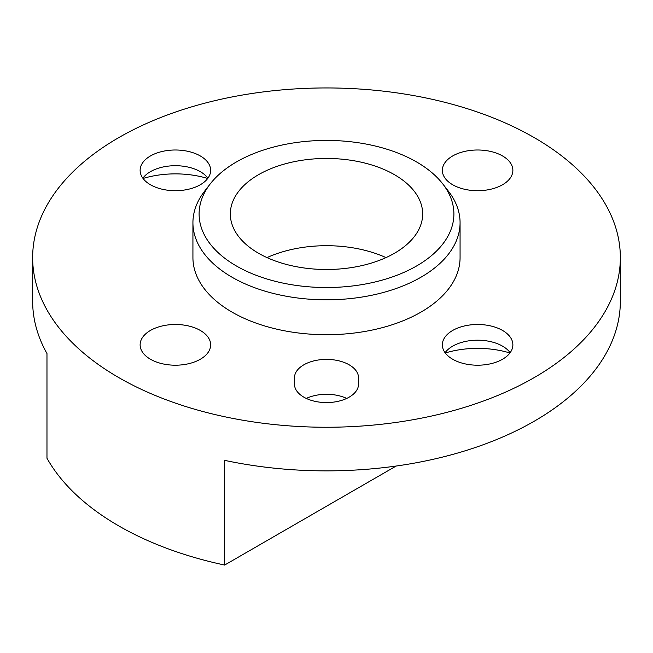 <?xml version="1.0" encoding="UTF-8"?>
<svg xmlns="http://www.w3.org/2000/svg" width="653" height="653" viewBox="0 0 653 653"><rect width="100%" height="100%" fill="white"/><g stroke="black" fill="none" stroke-linecap="round" stroke-linejoin="round"><path stroke-width="0.98" d="M358.554 384.07A32.054 18.504 180 0 1 326.5 402.575A32.054 18.504 180 0 1 294.446 384.07L294.446 377.899A32.054 18.504 180 0 1 326.5 359.387A32.054 18.504 180 0 1 358.554 377.899L358.554 384.07L358.554 377.899M306.29 398.428A32.054 18.504 180 0 1 346.71 398.428M267.004 257.6A96.171 55.521 180 0 1 385.996 257.6M258.498 253.233A96.171 55.521 180 0 1 230.329 213.972A96.171 55.521 180 0 1 326.5 158.45A96.171 55.521 180 0 1 422.671 213.972A96.171 55.521 180 0 1 363.305 265.273A96.171 55.521 180 0 1 258.498 253.233M210.201 183.95L204.569 191.215A133.571 77.111 0 0 0 192.929 222.697A133.571 77.111 0 0 0 232.052 277.231A133.571 77.111 0 0 0 377.614 293.948A133.571 77.111 0 0 0 460.071 222.697A133.571 77.111 0 0 0 448.431 191.215L442.799 183.95A127.4 73.552 180 0 1 398.746 274.554A127.4 73.552 180 0 1 236.419 265.983A127.4 73.552 180 0 1 210.201 183.95A127.4 73.552 180 0 1 326.5 140.419A127.4 73.552 180 0 1 442.799 183.95M460.071 222.697L460.071 257.6A133.571 77.111 180 0 1 377.614 328.843A133.571 77.111 180 0 1 232.052 312.126A133.571 77.111 180 0 1 192.929 257.6L192.929 222.697M150.451 359.24A35.262 20.357 180 0 1 140.126 344.841A35.262 20.357 180 0 1 161.887 326.035A35.262 20.357 180 0 1 200.316 330.451A35.262 20.357 180 0 1 210.65 344.841A35.262 20.357 180 0 1 188.88 363.656A35.262 20.357 180 0 1 150.451 359.24M452.684 184.75A35.262 20.357 180 0 1 442.35 170.351A35.262 20.357 180 0 1 464.12 151.545A35.262 20.357 180 0 1 502.549 155.961A35.262 20.357 180 0 1 512.874 170.351A35.262 20.357 180 0 1 491.113 189.158A35.262 20.357 180 0 1 452.684 184.75M509.944 352.979A69.455 40.102 0 0 0 445.289 352.979M445.085 352.693A35.262 20.357 180 0 1 452.684 346.155A35.262 20.357 180 0 1 502.549 346.155L502.549 346.155A35.262 20.357 180 0 1 510.148 352.693M452.684 359.24A35.262 20.357 180 0 1 442.35 344.841A35.262 20.357 180 0 1 464.12 326.035A35.262 20.357 180 0 1 502.549 330.451A35.262 20.357 180 0 1 512.874 344.841A35.262 20.357 180 0 1 491.113 363.656A35.262 20.357 180 0 1 452.684 359.24M207.711 178.481A69.455 40.102 0 0 0 143.056 178.481M142.852 178.204A35.262 20.357 180 0 1 150.451 171.666A35.262 20.357 180 0 1 200.316 171.666L200.316 171.666A35.262 20.357 180 0 1 207.915 178.204M150.451 184.75A35.262 20.357 180 0 1 140.126 170.351A35.262 20.357 180 0 1 161.887 151.545A35.262 20.357 180 0 1 200.316 155.961A35.262 20.357 180 0 1 210.65 170.351A35.262 20.357 180 0 1 188.88 189.158A35.262 20.357 180 0 1 150.451 184.75M396.142 466.038L224.648 565.057A293.85 169.649 180 0 1 46.975 458.243L46.975 353.551A293.85 169.649 180 0 1 32.65 301.221L32.65 257.6A293.85 169.649 0 0 0 118.715 377.565A293.85 169.649 0 0 0 438.955 414.337A293.85 169.649 0 0 0 620.35 257.6A293.85 169.649 0 0 0 602.131 198.798A293.85 169.649 0 0 0 274.766 90.596A293.85 169.649 0 0 0 32.65 257.6M620.35 257.6L620.35 301.221A293.85 169.649 180 0 1 224.648 460.357L224.648 565.057"/></g></svg>
